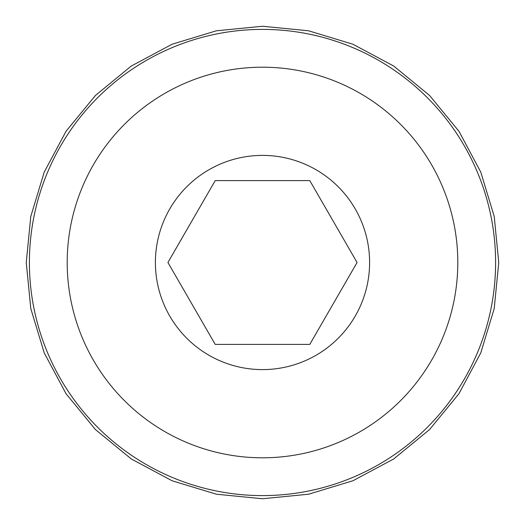 <?xml version="1.0" encoding="UTF-8"?>
<svg xmlns="http://www.w3.org/2000/svg" width="525" height="525" viewBox="0 0 525 525"><rect width="100%" height="100%" fill="white"/><g stroke="black" fill="none" stroke-linecap="round" stroke-linejoin="round"><path stroke-width="0.79" d="M262.5 29.4A233.1 233.1 0 0 0 29.4 262.5A233.1 233.1 0 0 0 262.5 495.6A233.1 233.1 0 0 0 495.6 262.5A233.1 233.1 0 0 0 262.5 29.4M262.5 457.8A195.3 195.3 0 0 0 457.8 262.5A195.3 195.3 0 0 0 262.5 67.2A195.3 195.3 0 0 0 67.2 262.5A195.3 195.3 0 0 0 262.5 457.8M262.5 369.6A107.1 107.1 0 0 1 155.4 262.5A107.1 107.1 0 0 1 262.5 155.4A107.1 107.1 0 0 1 369.6 262.5A107.1 107.1 0 0 1 262.5 369.6M215.217 180.6L309.783 180.6L357.072 262.5L309.783 344.4L215.217 344.4L167.928 262.5L215.217 180.6L309.783 180.6M215.217 344.4L309.783 344.4M262.5 498.75L308.588 494.209L352.912 480.769L393.75 458.935L429.555 429.555L458.935 393.757L480.769 352.912L494.209 308.588L498.75 262.5L494.209 216.412L480.769 172.088L458.935 131.243L429.555 95.445L393.757 66.065L352.912 44.231L308.588 30.791L262.5 26.25L216.412 30.791L172.088 44.231L131.25 66.065L95.445 95.445L66.065 131.243L44.231 172.088L30.791 216.412L26.25 262.5L30.791 308.588L44.231 352.912L66.065 393.75L95.445 429.555L131.243 458.935L172.088 480.769L216.412 494.209L262.5 498.75"/></g></svg>
